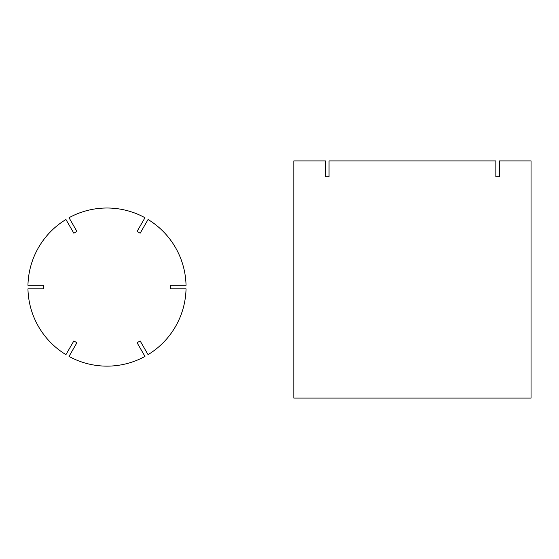 <?xml version="1.0" encoding="UTF-8"?>
<svg xmlns="http://www.w3.org/2000/svg" width="559" height="559" viewBox="0 0 559 559"><rect width="100%" height="100%" fill="white"/><g stroke="black" fill="none" stroke-linecap="round" stroke-linejoin="round"><path stroke-width="0.84" d="M186.042 285.293A79.071 79.071 0 0 0 148.058 219.505L140.155 233.201L137.074 231.419L144.977 217.731A79.071 79.071 0 0 0 69.016 217.731L76.918 231.419L73.837 233.201L65.934 219.505A79.071 79.071 0 0 0 27.95 285.293L43.763 285.293L43.763 288.849L27.95 288.849A79.071 79.071 0 0 0 65.934 354.644L73.837 340.948L76.918 342.73L69.016 356.418A79.071 79.071 0 0 0 144.984 356.418L137.074 342.73L140.155 340.948L148.058 354.644A79.071 79.071 0 0 0 186.042 288.849L170.236 288.849L170.236 285.293L186.042 285.293M293.845 160.901L293.845 398.099L531.05 398.099L531.05 160.901L499.404 160.901L499.404 176.742L495.84 176.742L495.84 160.901L329.034 160.901L329.034 176.742L325.478 176.742L325.478 160.901L293.845 160.901"/></g></svg>
